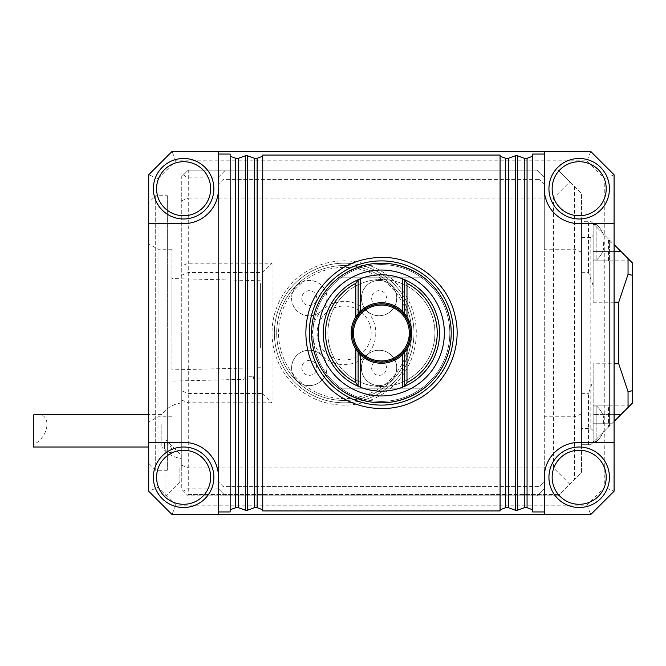 <?xml version="1.0" encoding="UTF-8"?>
<svg xmlns="http://www.w3.org/2000/svg" width="666" height="666" viewBox="0 0 666 666"><rect width="100%" height="100%" fill="white"/><g stroke="black" fill="none" stroke-linecap="round" stroke-linejoin="round"><path stroke-width="0.5" stroke-dasharray="3.33 2.5" d="M248.768 376.748L253.421 376.748L248.768 376.748M248.768 379.021L244.114 379.295L248.768 379.021M260.406 347.985L260.406 283.491L260.406 347.985M260.406 367.715L171.978 369.88L171.978 281.502L171.978 369.572M171.978 333L171.978 249.234L171.978 333M311.596 333A69.805 69.805 0 0 1 416.3 272.544A69.805 69.805 0 0 1 416.3 393.456A69.805 69.805 0 0 1 311.596 333M339.518 277.156C367.441 258.716 395.363 258.716 423.285 277.156C395.363 258.716 367.441 258.716 339.518 277.156L423.285 277.156L339.518 277.156M339.518 388.844C367.441 407.284 395.363 407.284 423.285 388.844C395.363 407.284 367.441 407.284 339.518 388.844L423.285 388.844L339.518 388.844M609.432 423.751L609.432 404.204L608.499 405.136L608.499 427.006L609.432 426.074L609.432 423.751L593.14 423.751L593.14 405.136L593.14 414.443L614.085 414.443L593.14 414.443L593.148 363.778L614.085 363.778M621.062 251.557L628.046 258.541L621.062 251.557L593.14 251.557L593.14 260.864L608.499 260.864L609.432 261.796L609.432 239.927L609.432 426.074L632.7 402.805L632.7 263.195L608.499 238.994L608.499 260.864L609.432 261.796L609.432 404.204L608.499 405.136L593.14 405.136L593.14 442.366L614.085 421.42M581.51 272.644L588.494 272.644L593.148 285.489L593.148 302.222L593.14 223.634L590.817 221.312L581.51 221.312L581.51 444.688L590.817 444.688L581.51 444.688L581.51 428.405L590.817 428.405L590.817 237.595L593.14 235.373L593.14 260.864L593.14 223.634L614.085 244.58M593.148 285.489L593.148 251.557L614.085 251.557M581.51 428.405L581.51 221.312L590.817 221.312L593.14 223.634L593.14 260.864L608.499 260.864M590.817 237.595L581.51 237.595M593.148 302.222L614.085 302.222M593.148 414.435L593.148 363.778M588.494 272.644L588.494 221.312M593.065 442.44L590.817 444.688L593.065 442.44L593.14 441.416L593.14 442.366L593.14 414.443M621.062 414.443L628.046 407.459L621.062 414.443M608.499 427.006L593.14 442.366L593.14 406.06L593.14 441.433L593.14 406.06L593.14 441.433L593.14 423.751L611.754 423.751M588.494 444.688L588.494 393.356L593.148 380.511M590.817 428.405L593.14 430.627L593.14 405.136L608.499 405.136M593.14 235.373L593.14 234.324L593.065 235.348M608.499 238.994L593.14 223.634L593.14 224.584L593.065 223.56M593.14 224.567L596.869 224.567L596.869 259.94L596.869 224.567L596.869 259.94L596.869 224.567L593.14 224.567L593.14 259.94L593.14 234.324M593.14 430.627L593.14 431.676L593.065 430.652M593.14 431.676L593.14 441.416L596.869 441.433L596.869 406.06L596.869 441.433L593.14 441.433M581.51 393.356L588.494 393.356M603.379 242.249L603.379 249.7L603.379 242.249M603.379 423.751L603.379 416.3L603.379 423.751M596.869 423.751L596.869 406.06L596.869 423.751M384.557 384.715A17.682 17.682 0 0 0 395.887 373.385A65.618 65.618 0 0 1 292.457 373.385A17.682 17.682 0 0 0 326.856 369.755A17.682 17.682 0 0 0 307.409 350.316A17.682 17.682 0 0 0 292.457 373.385A65.618 65.618 0 0 1 303.779 281.285A17.682 17.682 0 0 0 307.409 315.684A17.682 17.682 0 0 0 326.856 296.245A17.682 17.682 0 0 0 303.779 281.285A17.682 17.682 0 0 0 311.122 315.684A17.682 17.682 0 0 0 326.565 294.405A17.682 17.682 0 0 0 303.779 281.285A65.618 65.618 0 0 1 395.887 292.615A17.682 17.682 0 0 0 361.488 296.245A17.682 17.682 0 0 0 380.927 315.684A17.682 17.682 0 0 0 395.887 292.615A17.682 17.682 0 0 0 361.388 298.093A17.682 17.682 0 0 0 381.851 315.559A17.682 17.682 0 0 0 395.887 292.615A65.618 65.618 0 0 1 395.887 373.385A17.682 17.682 0 0 0 380.927 350.316A17.682 17.682 0 0 0 361.488 369.755A17.682 17.682 0 0 0 384.557 384.715M361.388 367.907A17.682 17.682 0 0 0 395.887 373.385A17.682 17.682 0 0 0 381.851 350.441A17.682 17.682 0 0 0 361.388 367.907M361.438 367.907A17.641 17.641 0 0 0 387.887 383.175A17.641 17.641 0 0 0 387.887 352.63A17.641 17.641 0 0 0 361.438 367.907M371.628 367.907A7.443 7.443 0 0 0 382.792 374.35A7.443 7.443 0 0 0 382.792 361.455A7.443 7.443 0 0 0 371.628 367.907M291.583 367.907A17.682 17.682 0 0 0 326.565 371.595A17.682 17.682 0 0 0 311.122 350.316A17.682 17.682 0 0 0 291.583 367.907M291.625 367.907A17.641 17.641 0 0 0 318.082 383.175A17.641 17.641 0 0 0 318.082 352.63A17.641 17.641 0 0 0 291.625 367.907M301.823 367.907A7.443 7.443 0 0 0 312.987 374.35A7.443 7.443 0 0 0 312.987 361.455A7.443 7.443 0 0 0 301.823 367.907M291.625 298.093A17.641 17.641 0 0 0 318.082 313.37A17.641 17.641 0 0 0 318.082 282.825A17.641 17.641 0 0 0 291.625 298.093M301.823 298.093A7.443 7.443 0 0 0 312.987 304.545A7.443 7.443 0 0 0 312.987 291.65A7.443 7.443 0 0 0 301.823 298.093M361.438 298.093A17.641 17.641 0 0 0 387.887 313.37A17.641 17.641 0 0 0 387.887 282.825A17.641 17.641 0 0 0 361.438 298.093M371.628 298.093A7.443 7.443 0 0 0 382.792 304.545A7.443 7.443 0 0 0 382.792 291.65A7.443 7.443 0 0 0 371.628 298.093M183.616 447.019A30.253 30.253 0 0 1 209.815 492.39A30.253 30.253 0 0 1 157.417 492.39A30.253 30.253 0 0 1 183.616 447.019M579.179 447.019A30.253 30.253 0 0 1 605.377 492.39A30.253 30.253 0 0 1 552.988 492.39A30.253 30.253 0 0 1 579.179 447.019M579.179 158.483A30.253 30.253 0 0 1 605.377 203.863A30.253 30.253 0 0 1 552.988 203.863A30.253 30.253 0 0 1 579.179 158.483M183.616 158.483A30.253 30.253 0 0 1 209.815 203.863A30.253 30.253 0 0 1 157.417 203.863A30.253 30.253 0 0 1 183.616 158.483M574.525 186.405L581.51 193.39L581.51 472.61L574.525 479.595L574.525 186.405L558.241 170.121L569.871 181.751L553.588 198.043L553.588 467.957L188.27 467.957L181.285 465.068L181.285 488.902L181.285 177.098L181.285 465.068M569.871 181.751L581.51 193.39L581.51 472.61L558.241 495.879L574.525 479.595M581.51 252.123L574.525 249.234L544.28 249.234L544.28 488.902L544.28 481.918L539.627 486.571L544.28 481.918L544.28 184.082L539.627 179.429L544.28 184.082L544.28 177.098L544.28 249.234M581.51 413.877L574.525 416.766L544.28 416.766M569.871 484.249L553.588 467.957M158.017 487.37L158.017 178.63L175.832 160.814L586.962 160.814L604.778 178.63L604.778 487.37L586.962 505.186L175.832 505.186L158.017 487.37L148.709 491.225L171.978 514.493L590.817 514.493L614.085 491.225L604.778 487.37M218.515 481.918L218.515 488.902L218.515 481.918L223.168 486.571L539.627 486.571L223.168 486.571L218.515 481.918L218.515 184.082L223.168 179.429L539.627 179.429L223.168 179.429L218.515 184.082L218.515 177.098L218.515 184.082M158.017 178.63L148.709 174.775L148.709 491.225M614.085 491.225L614.085 174.775L590.817 151.507L171.978 151.507L175.832 160.814M171.978 151.507L148.709 174.775M590.817 151.507L586.962 160.814M614.085 174.775L604.778 178.63M586.962 505.186L590.817 514.493M175.832 505.186L171.978 514.493M148.709 223.634L183.616 223.634A34.907 34.907 0 0 0 218.515 188.736L218.515 514.493M148.709 442.366L183.616 442.366A34.907 34.907 0 0 1 218.515 477.264M614.085 223.634L579.179 223.634A34.907 34.907 0 0 1 544.28 188.736L544.28 151.507M218.515 188.736L218.515 151.507M614.085 442.366L579.179 442.366A34.907 34.907 0 0 0 544.28 477.264L544.28 514.493M218.515 488.902L225.499 495.879L188.27 495.879L181.285 488.902L183.616 491.225L185.939 488.902L218.515 488.902L225.499 495.879L537.295 495.879L544.28 488.902L537.295 495.879L558.241 495.879L188.27 495.879L183.616 491.225M537.295 170.121L188.27 170.121L181.285 177.098L188.27 170.121L537.295 170.121L544.28 177.098L537.295 170.121M218.515 177.098L225.499 170.121L218.515 177.098L185.939 177.098L185.939 488.902M181.285 467.957L181.285 453.996L181.285 467.957M181.285 430.727L181.285 458.458L181.285 430.727M181.285 333L181.285 447.019L181.285 333M185.939 177.098L183.616 174.775M188.27 494.488L559.64 494.488L188.27 494.488L188.27 198.043L181.285 200.932M553.588 198.043L188.27 198.043L188.27 170.121M181.285 275.391L188.27 272.502L262.729 272.502L272.036 263.195L188.27 263.195L181.285 266.084M262.729 272.502L262.729 393.498L188.27 393.498L181.285 390.609M272.036 263.195L272.036 402.805L188.27 402.805L181.285 399.916M179.895 467.957L179.895 481.918L179.895 467.957M161.863 424.492L161.863 447.019L161.863 424.492M165.934 442.074C173.976 447.477 174.001 456.651 165.934 450.657L164.535 448.551L164.535 443.248L165.934 442.074L165.934 440.035L165.934 495.879L165.934 450.657M272.036 333A72.136 72.136 0 0 0 380.236 395.471A72.136 72.136 0 0 0 380.236 270.529A72.136 72.136 0 0 0 272.036 333M262.729 393.498L272.036 402.805M164.535 448.551L164.535 443.248M33.3 447.019L33.3 444.73C49.159 437.262 52.206 413.661 37.213 414.443M532.642 511.954L532.642 154.046M230.153 511.954L230.153 154.046M274.367 333A69.805 69.805 0 0 1 344.172 263.195A69.805 69.805 0 0 1 413.977 333A69.805 69.805 0 0 1 344.172 402.805A69.805 69.805 0 0 1 274.367 333M33.3 444.73L33.3 414.943M500.066 510.939L500.066 155.061M312.978 333A68.415 68.415 0 0 1 415.609 273.751A68.415 68.415 0 0 1 415.609 392.249A68.415 68.415 0 0 1 312.978 333A68.407 68.407 0 0 1 381.402 264.593A68.407 68.407 0 0 1 449.808 333A68.407 68.407 0 0 1 381.402 401.407A68.407 68.407 0 0 1 312.987 333A68.407 68.407 0 0 1 381.402 264.593A68.407 68.407 0 0 1 449.808 333A68.407 68.407 0 0 1 381.402 401.407A68.407 68.407 0 0 1 312.987 333M262.729 510.939L262.729 155.061M375.815 333A31.643 31.643 0 0 1 328.346 360.406A31.643 31.643 0 0 1 328.346 305.594A31.643 31.643 0 0 1 375.815 333M371.162 333A26.99 26.99 0 0 1 330.669 356.377A26.99 26.99 0 0 1 330.669 309.623A26.99 26.99 0 0 1 371.162 333M290.984 374.533A67.482 67.482 0 0 0 411.646 333A67.482 67.482 0 0 0 322.202 269.197A67.482 67.482 0 0 0 290.984 374.533M404.67 386.313L404.67 352.331A30.253 30.253 0 0 0 411.646 333A67.482 67.482 0 0 1 310.431 391.442A67.482 67.482 0 0 1 310.431 274.559A67.482 67.482 0 0 1 411.646 333A30.253 30.253 0 0 0 404.67 313.669L404.67 279.687M413.977 333A69.805 69.805 0 0 1 309.265 393.456A69.805 69.805 0 0 1 309.265 272.544A69.805 69.805 0 0 1 413.977 333M381.402 260.897A72.103 72.103 0 0 1 443.839 369.047A72.103 72.103 0 0 1 318.956 369.047A72.103 72.103 0 0 1 381.402 260.897M327.88 333A53.521 53.521 0 0 0 408.158 379.345A53.521 53.521 0 0 0 408.158 286.655A53.521 53.521 0 0 0 327.88 333A53.521 53.521 0 0 0 381.402 386.521A53.521 53.521 0 0 0 434.915 333A53.521 53.521 0 0 0 381.402 279.479A53.521 53.521 0 0 0 327.88 333M439.568 333A58.175 58.175 0 0 0 325.399 317.241A58.175 58.175 0 0 0 358.133 386.313A58.175 58.175 0 0 0 439.568 333M358.133 386.313L358.133 352.331A30.253 30.253 0 0 1 355.802 349.117A30.253 30.253 0 0 0 358.133 352.331M358.133 313.669A30.253 30.253 0 0 0 355.802 349.117A30.253 30.253 0 0 1 358.133 313.669L358.133 279.687M360.456 354.828A30.253 30.253 0 0 0 402.339 354.828A30.253 30.253 0 0 1 360.456 354.828M402.339 311.172A30.253 30.253 0 0 0 360.456 311.172A30.253 30.253 0 0 1 402.339 311.172M409.324 333A27.922 27.922 0 0 0 381.402 305.078A27.922 27.922 0 0 0 353.48 333A27.922 27.922 0 0 0 381.402 360.922A27.922 27.922 0 0 0 409.324 333M352.314 333A29.088 29.088 0 0 0 395.945 358.191A29.088 29.088 0 0 0 395.945 307.809A29.088 29.088 0 0 0 352.314 333M167.324 195.712L167.324 470.288L167.324 195.712L155.694 195.712L155.694 470.288L155.694 195.712L148.709 202.697L148.709 463.303L148.709 202.697M167.324 333L167.324 447.019L167.324 333M148.709 333L148.709 243.856L148.709 333M158.017 333L158.017 249.234L158.017 333M611.754 242.249L609.432 242.249M404.67 352.331A30.253 30.253 0 0 0 404.67 313.669M244.114 376.748L244.114 379.295L171.978 381.102M253.421 376.748L253.421 379.062L260.406 378.879M260.406 280.777L171.978 278.555M630.369 260.864L593.14 260.864M630.369 405.136L593.14 405.136M596.869 259.94L593.14 259.94L596.869 259.94M603.379 234.807A23.585 23.585 0 0 0 596.869 224.8A23.585 23.585 0 0 1 603.379 234.807M596.869 259.707A23.585 23.585 0 0 0 603.379 249.7A23.585 23.585 0 0 1 596.869 259.707M596.869 406.06L593.14 406.06L596.869 406.06M603.379 416.3A23.585 23.585 0 0 0 596.869 406.293A23.585 23.585 0 0 1 603.379 416.3M596.869 441.2A23.585 23.585 0 0 0 603.379 431.193A23.585 23.585 0 0 1 596.869 441.2M164.535 495.879L165.934 495.879L179.895 481.918L181.285 481.918M164.535 440.035L165.934 440.035L179.895 453.996L181.285 453.996M148.709 447.019L161.863 447.019A27.922 27.922 0 0 0 181.285 458.458M181.285 402.997A27.922 27.922 0 0 0 161.863 414.443L148.709 414.443M167.324 470.288L155.694 470.288L148.709 463.303M181.285 218.981L167.324 218.981M181.285 447.019L167.324 447.019M171.978 249.234L158.017 249.234L148.709 243.856M171.978 416.766L158.017 416.766L148.709 422.144"/><path stroke-width="1" d="M381.402 402.805A69.805 69.805 0 0 1 311.596 333A69.805 69.805 0 0 1 381.402 263.195A69.805 69.805 0 0 1 451.207 333A69.805 69.805 0 0 1 381.402 402.805M614.085 302.222L618.739 302.222L628.046 274.334L632.7 275.349L632.7 263.195L614.085 244.58M632.7 275.349L632.7 402.805L628.046 407.459L628.046 391.666L632.7 390.651M628.046 274.334L628.046 258.541M614.085 251.557L621.062 251.557M618.739 302.222L618.739 363.778L628.046 391.666M614.085 421.42L621.062 414.443L614.085 414.443L621.062 414.443L628.046 407.459M614.085 363.778L618.739 363.778M213.861 477.264A30.253 30.253 0 0 1 183.616 507.517A30.253 30.253 0 0 1 153.363 477.264A30.253 30.253 0 0 1 183.616 447.019A30.253 30.253 0 0 1 213.861 477.264M609.432 477.264A30.253 30.253 0 0 1 579.179 507.517A30.253 30.253 0 0 1 548.934 477.264A30.253 30.253 0 0 1 579.179 447.019A30.253 30.253 0 0 1 609.432 477.264M609.432 188.736A30.253 30.253 0 0 1 579.179 218.981A30.253 30.253 0 0 1 548.934 188.736A30.253 30.253 0 0 1 579.179 158.483A30.253 30.253 0 0 1 609.432 188.736M213.861 188.736A30.253 30.253 0 0 1 183.616 218.981A30.253 30.253 0 0 1 153.363 188.736A30.253 30.253 0 0 1 183.616 158.483A30.253 30.253 0 0 1 213.861 188.736M218.515 184.082L218.515 151.507L171.978 151.507L148.709 174.775L148.709 223.634L183.616 223.634A34.907 34.907 0 0 0 218.515 188.736M218.515 477.264L218.515 514.493L171.978 514.493L148.709 491.225L148.709 442.366L183.616 442.366A34.907 34.907 0 0 1 218.515 477.264L218.515 481.918M544.28 151.507L590.817 151.507L614.085 174.775L614.085 223.634L579.179 223.634A34.907 34.907 0 0 1 544.28 188.736L544.28 151.507L218.515 151.507M148.709 442.366L148.709 223.634M218.515 514.493L590.817 514.493L614.085 491.225L614.085 223.634M614.085 442.366L579.179 442.366A34.907 34.907 0 0 0 544.28 477.264L544.28 514.493M148.709 414.443L37.213 414.443L33.3 414.943L33.3 447.019L148.709 447.019M544.28 511.954L532.642 511.954L532.642 509.756L527.064 507.717L527.064 158.283L532.642 156.244L532.642 154.046L544.28 154.046M247.427 510.239L247.427 155.761L254.354 158.283L254.354 507.717L247.427 510.239L245.454 510.239L238.528 507.717L238.528 158.283L235.739 158.283L230.153 156.244L230.153 154.046L218.515 154.046M235.739 158.283L235.739 507.717L238.528 507.717M235.739 507.717L230.153 509.756L230.153 511.954L218.515 511.954M527.064 507.717L524.267 507.717L517.34 510.239L517.34 155.761L524.267 158.283L524.267 507.717M254.354 507.717L257.143 507.717L262.729 509.756L262.729 510.939L500.066 510.939L500.066 509.756L505.652 507.717L508.449 507.717L515.367 510.239L517.34 510.239M247.427 155.761L245.454 155.761L238.528 158.283M254.354 158.283L257.143 158.283L262.729 156.244L262.729 155.061L500.066 155.061L500.066 156.244L505.652 158.283L505.652 507.717M508.449 507.717L508.449 158.283L505.652 158.283M508.449 158.283L515.367 155.761L517.34 155.761M527.064 158.283L524.267 158.283M532.642 509.756L532.642 156.244M230.153 509.756L230.153 156.244M500.066 509.756L500.066 156.244M262.729 509.756L262.729 156.244M257.143 507.717L257.143 158.283M381.402 260.897A72.103 72.103 0 0 1 443.839 369.047A72.103 72.103 0 0 1 318.956 369.047A72.103 72.103 0 0 1 381.402 260.897M444.347 333A62.945 62.945 0 0 0 349.925 278.488A62.945 62.945 0 0 0 349.925 387.512A62.945 62.945 0 0 0 444.347 333M355.802 316.883L355.802 283.366L358.133 279.687A58.175 58.175 0 0 0 358.133 386.313L355.802 382.634L355.802 349.117L358.133 352.331L358.133 386.313L360.456 387.271A58.175 58.175 0 0 0 402.339 387.271L402.339 354.828L406.993 349.117A30.253 30.253 0 0 0 406.993 316.883L402.339 311.172A30.253 30.253 0 0 0 360.456 311.172L355.802 316.883A30.253 30.253 0 0 0 355.802 349.117M360.456 278.729L360.456 311.172A30.253 30.253 0 0 0 358.133 313.669L358.133 279.687L360.456 278.729A58.175 58.175 0 0 1 402.339 278.729L404.67 279.687L406.993 283.366L406.993 316.883M406.993 349.117L406.993 382.634L404.67 386.313A58.175 58.175 0 0 0 404.67 279.687L404.67 313.669A30.253 30.253 0 0 0 402.339 311.172L402.339 278.729M358.133 352.331A30.253 30.253 0 0 0 360.456 354.828A30.253 30.253 0 0 1 358.133 352.331L360.456 354.828A30.253 30.253 0 0 0 404.67 352.331L404.67 386.313L402.339 387.271M355.802 283.366A55.844 55.844 0 0 0 355.802 382.634M406.993 382.634A55.844 55.844 0 0 0 406.993 283.366M410.481 333A29.088 29.088 0 0 0 381.402 303.912A29.088 29.088 0 0 0 352.314 333A29.088 29.088 0 0 0 381.402 362.088A29.088 29.088 0 0 0 410.481 333M409.324 333A27.922 27.922 0 0 0 367.441 308.816A27.922 27.922 0 0 0 367.441 357.184A27.922 27.922 0 0 0 409.324 333M210.639 477.264A27.023 27.023 0 0 1 170.105 500.674A27.023 27.023 0 0 1 170.105 453.862A27.023 27.023 0 0 1 210.639 477.264M606.21 477.264A27.023 27.023 0 0 1 565.667 500.674A27.023 27.023 0 0 1 565.667 453.862A27.023 27.023 0 0 1 606.21 477.264M606.21 188.736A27.023 27.023 0 0 1 565.667 212.138A27.023 27.023 0 0 1 565.667 165.326A27.023 27.023 0 0 1 606.21 188.736M210.639 188.736A27.023 27.023 0 0 1 170.105 212.138A27.023 27.023 0 0 1 170.105 165.326A27.023 27.023 0 0 1 210.639 188.736M245.454 510.239L245.454 155.761M515.367 510.239L515.367 155.761M360.456 354.828L360.456 387.271M402.339 354.828A30.253 30.253 0 0 0 404.67 352.331M404.67 313.669A30.253 30.253 0 0 0 402.339 311.172M360.456 311.172A30.253 30.253 0 0 0 358.133 313.669M381.402 257.376C415.218 256.668 447.818 282.351 454.928 315.343C463.578 347.977 446.187 385.656 415.734 400.383C385.914 416.367 345.213 408.283 323.892 382.109C301.382 356.959 299.767 315.501 320.221 288.553C335.639 268.39 356.027 258 381.402 257.376"/></g></svg>
